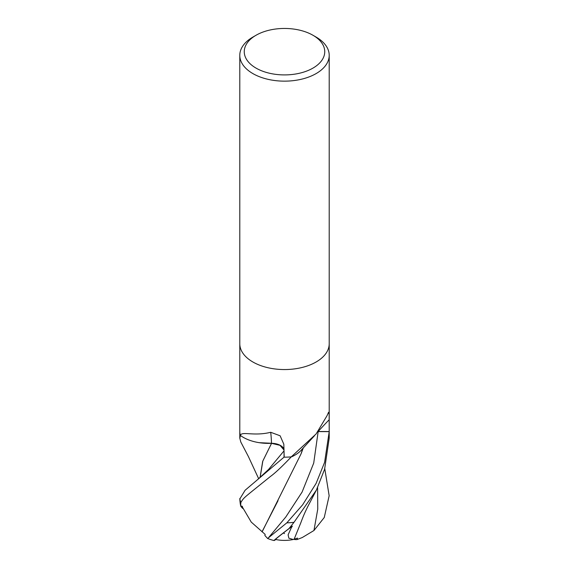 <?xml version="1.0" encoding="UTF-8"?>
<svg xmlns="http://www.w3.org/2000/svg" width="569" height="569" viewBox="0 0 569 569"><rect width="100%" height="100%" fill="white"/><g stroke="black" fill="none" stroke-linecap="round" stroke-linejoin="round"><path stroke-width="0.85" d="M283.995 449.204A12.852 7.418 0 0 0 271.505 443.315A35.57 20.541 180 0 1 240.552 435.562A6.046 3.492 0 0 0 240.303 435.257A44.709 25.811 180 0 1 239.791 431.359A44.709 25.811 180 0 1 239.791 431.181M240.808 442.028L239.791 438.13L240.545 435.057C242.223 431.288 254.329 436.38 270.709 432.291L280.126 435.783L283.824 444.211L284.194 457.17A44.709 25.811 180 0 0 291.257 456.879L316.115 433.955L327.033 415.69L328.555 412.29L329.152 414.161L329.209 431.537L318.213 431.494M312.957 35.257L316.115 37.077A44.709 25.811 180 0 1 329.209 55.335A44.709 25.811 180 0 1 316.115 73.586A44.709 25.811 180 0 1 267.387 79.183A44.709 25.811 180 0 1 239.791 55.335A44.709 25.811 180 0 1 252.885 37.077L256.043 35.257A40.243 23.229 180 0 1 312.957 35.257A40.243 23.229 180 0 1 312.957 68.109A40.243 23.229 180 0 1 256.043 68.109A40.243 23.229 180 0 1 256.043 35.257L252.885 37.077M316.115 361.998A44.709 25.811 180 0 0 329.209 343.74A44.709 25.811 180 0 1 316.115 361.998A44.709 25.811 180 0 1 267.387 367.588A44.709 25.811 180 0 1 239.791 343.74L239.791 55.335M318.121 431.601L329.209 431.636A44.709 25.811 180 0 0 329.209 431.359A44.709 25.811 180 0 1 329.209 431.537M314.479 435.733L301.421 449.965A35.57 20.541 180 0 1 291.783 456.736A6.046 3.492 -0 0 0 291.257 456.879L291.285 456.864M291.783 456.736A752.666 659.592 50.6 0 1 292.672 455.719M271.505 443.315A756.948 118.068 115.4 0 0 270.709 432.291M240.552 435.562A752.666 117.399 115.4 0 0 240.545 435.057M240.317 435.278L240.303 435.264A44.709 25.811 180 0 1 239.791 431.359L239.791 343.861M329.209 431.636L324.6 462.362L316.115 483.38L302.63 504.831L286.812 522.854L267.629 538.48L264.862 535.465L265.168 534.412L251.242 522.086L242.558 507.342A42.504 24.538 180 0 1 242.394 506.709A32.319 3.691 -150.9 0 0 242.401 506.766A43.159 43.159 0 0 0 242.714 508.06M275.873 539.533A34.254 0.804 -36.5 0 1 274.066 540.55A34.254 0.804 -36.5 0 1 288.945 528.629L294.009 522.299L316.378 490.108L324.6 469.283L329.209 438.13L329.209 431.473M324.778 468.685L329.152 495.734L324.266 517.484L313.946 530.514L302.281 537.527L297.018 539.576L297.48 538.082L293.284 539.504L288.832 538.182L288.113 534.824L291.392 527.577A42.504 24.538 180 0 1 290.29 527.676A32.319 0.754 143.5 0 0 275.538 539.462A43.159 43.159 0 0 0 293.284 539.504M262.124 531.844L301.015 453.941L302.751 448.472M260.111 477.526L262.835 461.011L271.555 443.336L279.984 445.328L284.016 450.043M262.01 531.823L278.021 500.692M297.018 539.576A42.341 22.739 90.9 0 1 293.768 539.376M242.558 507.342L242.394 506.709M284.5 533.58A34.254 3.912 29.1 0 1 283.355 533.039M242.842 508.515A34.254 3.912 29.1 0 1 240.673 505.891L240.808 502.562C243.276 498.593 242.984 498.615 253.191 490.371L270.46 476.452C275.083 473.131 282.018 466.601 291.264 456.879A44.709 25.811 180 0 1 284.023 457.17L245.097 490.265L239.826 498.935A44.709 44.709 0 0 0 240.587 505.492M242.394 506.339L240.673 505.891M291.392 527.577L292.381 526.097L290.29 527.676M292.381 526.097L288.945 528.629M294.109 539.27L300.816 522.762C303.668 515.08 305.041 512.264 307.737 506.666L316.378 490.108M260.054 477.576L262.686 461.338L271.534 443.351M259.201 442.675L271.619 443.272M284.066 451.95L284.023 457.17M318.711 430.875A753.434 660.268 50.6 0 1 329.209 419.702M294.009 522.299A44.709 25.811 180 0 1 286.812 522.854M268.39 537.876L285.794 517.001L302.082 492.078L313.718 463.081L318.156 431.601M257.842 479.375L268.604 469.411L284.038 450.84M313.946 530.514L317.758 509.113L317.594 487.605M240.808 502.562A44.709 25.811 180 0 1 239.848 498.408M329.209 343.74L329.209 55.335M329.209 431.359L329.209 343.861M239.791 431.473L239.791 438.13M301.015 453.941L303.313 447.839M258.667 478.714L248.404 456.566L240.723 441.871M267.629 538.48A44.709 44.709 0 0 0 274.066 540.55"/></g></svg>
